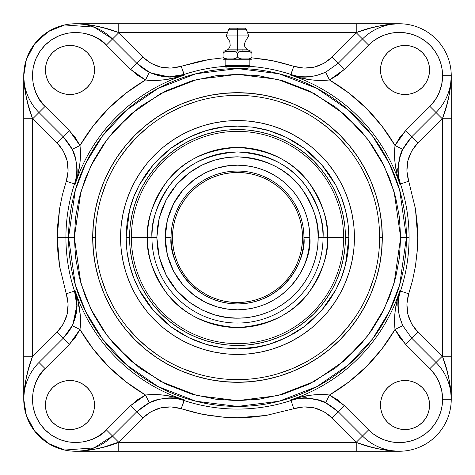 <?xml version="1.0" encoding="UTF-8"?>
<svg xmlns="http://www.w3.org/2000/svg" width="475" height="475" viewBox="0 0 475 475"><rect width="100%" height="100%" fill="white"/><g stroke="black" fill="none" stroke-linecap="round" stroke-linejoin="round"><path stroke-width="0.71" d="M77.069 304.279L76.813 305.496L76.22 298.104L74.504 291.068L75.092 290.575L75.988 294.09L77.063 305.247C77.039 311.891 75.412 318.701 72.182 325.684L63.276 338.194L38.98 362.49A51.995 51.995 0 0 0 23.75 399.255L26.374 415.572L34.806 431.306L48.379 443.466L64.624 450.045L94.175 447.872L112.51 436.02L136.806 411.724L142.922 417.863L130.678 405.597L136.806 411.724L149.316 402.818L145.528 395.022L130.678 405.597L106.382 429.893L112.51 436.02L136.806 411.724L149.316 402.818L158.591 399.433L167.669 398.02L176.296 398.252L184.425 399.908C170.893 395.295 157.932 393.662 145.528 395.022L149.316 402.818C162.058 397.379 173.761 396.411 184.425 399.908L181.23 408.726C166.719 404.575 153.953 407.621 142.922 417.863L118.637 442.148L112.51 436.02A51.995 51.995 0 0 1 23.75 399.255A51.995 51.995 135 0 1 38.98 362.49A51.995 51.995 0 0 0 23.75 399.255L24.195 390.319L25.448 381.662L27.96 371.058L32.413 356.802L32.413 118.198L32.852 118.637L38.98 112.51A51.995 51.995 0 0 1 23.75 75.745A51.995 51.995 0 0 0 38.98 112.51L63.276 136.806L72.182 149.316C77.621 162.058 78.589 173.761 75.092 184.425L74.504 183.932A171.576 171.576 0 0 0 65.924 237.5L57.267 237.5L59.559 208.828L62.373 194.893L66.274 181.23L74.504 183.932A171.576 171.576 0 0 0 65.924 237.5L68.566 237.5A168.934 168.934 0 0 1 237.5 68.566A168.934 168.934 0 0 1 406.434 237.5L409.076 237.5A171.576 171.576 0 0 0 400.496 183.932L399.908 184.425A170.857 170.857 0 0 0 290.575 75.092L291.068 74.504A171.576 171.576 0 0 0 249.185 66.322A171.576 171.576 0 0 1 291.068 74.504C298.906 77.158 307.295 77.508 316.219 75.555L316.231 75.549M400.496 291.068A171.576 171.576 0 0 0 400.496 183.932L399.908 184.425L398.276 176.468L398.003 167.978L399.368 158.852L402.818 149.316L395.022 145.528C393.662 157.932 395.295 170.893 399.908 184.425C397.925 173.998 397.29 168.512 398.003 167.978C400.128 155.64 401.731 149.423 402.818 149.316L411.736 136.794C404.272 145.493 400.176 152.819 399.445 158.775C397.498 167.859 397.848 176.243 400.496 183.932L408.726 181.23L415.441 208.828L417.163 223.119L417.733 237.5L417.163 251.881L415.441 266.172L412.627 280.108L408.726 293.77L400.496 291.068L408.726 293.77C404.575 308.281 407.621 321.047 417.863 332.078L405.597 344.322L399.689 337.339L395.022 329.472L381.942 348.893L366.48 366.48L348.893 381.942L329.472 395.022L337.339 399.689L344.322 405.597L338.194 411.724C329.508 404.272 322.181 400.176 316.225 399.445C307.141 397.498 298.757 397.848 291.068 400.496L290.575 399.908A170.857 170.857 0 0 0 399.908 290.575L400.496 291.068A171.576 171.576 0 0 0 409.076 237.5L406.434 237.5A168.934 168.934 0 0 1 237.5 406.434A168.934 168.934 0 0 1 68.566 237.5L75.323 284.804L85.648 311.529L102.357 338.859L126.421 364.776L158.003 386.561L195.914 401.233L237.5 406.434L279.086 401.233L316.997 386.561L348.579 364.776L372.643 338.859L389.352 311.529L399.677 284.804L406.434 237.5L400.657 237.5L394.131 283.183L384.162 308.999L368.03 335.397L344.785 360.43L314.284 381.467L277.661 395.639L237.5 400.657L197.339 395.639L160.716 381.467L130.215 360.43L106.97 335.397L90.838 308.999L80.869 283.183L74.343 237.5L75.608 217.182L79.361 197.339L85.423 178.392L93.533 160.716L103.372 144.596L114.57 130.215L139.602 106.97L166.001 90.838L191.817 80.869L215.84 75.786L237.5 74.343L259.16 75.786L283.183 80.869L308.999 90.838L335.397 106.97L360.43 130.215L371.628 144.596L381.467 160.716L389.577 178.392L395.639 197.339L399.392 217.182L400.657 237.5L399.392 257.818L395.639 277.661L389.577 296.608L381.467 314.284L371.628 330.404L360.43 344.785L335.397 368.03L308.999 384.162L283.183 394.131L259.16 399.214L237.5 400.657L215.84 399.214L191.817 394.131L166.001 384.162L139.602 368.03L114.57 344.785L103.372 330.404L93.533 314.284L85.423 296.608L79.361 277.661L75.608 257.818L74.343 237.5L68.566 237.5L74.343 237.5L80.869 191.817L90.838 166.001L106.97 139.602L130.215 114.57L160.716 93.533L197.339 79.361L237.5 74.343L277.661 79.361L314.284 93.533L344.785 114.57L368.03 139.602L384.162 166.001L394.131 191.817L400.657 237.5L406.434 237.5L399.677 190.196L389.352 163.471L372.643 136.141L348.579 110.224L316.997 88.439L279.086 73.767L237.5 68.566L195.914 73.767L158.003 88.439L126.421 110.224L102.357 136.141L85.648 163.471L75.323 190.196L68.566 237.5L65.924 237.5A171.576 171.576 0 0 0 74.504 291.068L75.092 290.575A170.857 170.857 0 0 0 184.425 399.908L174.539 397.183L164.57 395.242L154.761 394.369L145.528 395.022A182.406 182.406 0 0 1 79.978 329.472L72.182 325.684L63.264 338.206C68.786 332.209 72.337 326.663 73.934 321.569L77.063 305.247L75.858 315.192L74.361 320.429L72.182 325.684L79.978 329.472C81.338 317.068 79.705 304.107 75.092 290.575A170.857 170.857 0 0 0 184.425 399.908L183.932 400.496A171.576 171.576 0 0 0 291.068 400.496L290.575 399.908L298.532 398.276L307.022 398.003L316.148 399.368L325.684 402.818L338.206 411.736L344.322 405.597L329.472 395.022L325.155 394.493L320.239 394.369L310.43 395.242L300.461 397.183L290.575 399.908A170.857 170.857 0 0 0 399.908 290.575L397.183 300.461L395.242 310.43L394.369 320.239L395.022 329.472L405.597 344.322L411.724 338.194L402.818 325.684L395.022 329.472A182.406 182.406 0 0 1 329.472 395.022L325.684 402.818L329.472 395.022C317.068 393.662 304.107 395.295 290.575 399.908C301.002 397.925 306.488 397.29 307.022 398.003C319.36 400.128 325.577 401.731 325.684 402.818L338.194 411.724L362.49 436.02A51.995 51.995 0 0 0 451.25 399.255L442.587 399.255A43.326 43.326 0 0 1 368.618 429.893L362.49 436.02L368.618 429.893L373.445 434.055L378.83 437.469L384.661 440.052L390.806 441.75L397.13 442.534L403.507 442.373L409.782 441.287L415.839 439.286L421.533 436.418L426.746 432.749L431.359 428.355L435.284 423.326L438.425 417.78L440.717 411.837L442.118 405.614L442.587 399.255L441.75 390.806L439.286 382.678L435.284 375.185L429.893 368.618L436.02 362.49L411.724 338.194L402.818 325.684C397.379 312.942 396.411 301.239 399.908 290.575C395.295 304.107 393.662 317.068 395.022 329.472L402.818 325.684L399.433 316.409L398.02 307.331L398.252 298.704L399.908 290.575L400.496 291.068C397.842 298.906 397.492 307.295 399.445 316.219L399.451 316.231M136.794 411.736C145.463 404.284 152.79 400.188 158.781 399.445C167.693 397.504 176.077 397.854 183.932 400.496A171.576 171.576 0 0 0 291.068 400.496C298.757 397.848 307.141 397.498 316.225 399.445C322.187 400.176 329.513 404.272 338.206 411.736L362.49 436.02A51.995 51.995 45 0 0 451.25 399.255L451.25 356.802L442.587 356.802C447.497 368.903 450.383 383.052 451.25 399.255A51.995 51.995 0 0 0 436.02 362.49L429.893 368.618L405.597 344.322L429.893 368.618A43.326 43.326 0 0 1 442.587 399.255L451.25 399.255L451.25 75.745A51.995 51.995 -45 0 1 436.02 112.51L442.148 118.637A60.657 60.657 0 0 0 442.587 118.198L451.25 118.198L442.587 118.198C447.497 106.097 450.383 91.948 451.25 75.745L450.805 84.681L449.552 93.337L447.04 103.942L442.587 118.198L442.587 356.802L447.04 371.058L449.552 381.662L450.805 390.319L451.25 399.255A51.995 51.995 0 0 0 436.02 362.49L442.148 356.363L442.587 356.802L417.863 332.078L442.148 356.363L436.02 362.49L411.724 338.194L417.863 332.078L411.641 323.855L407.883 314.236L406.879 303.952L408.726 293.77L412.627 280.108L415.441 266.172L417.311 249.832L417.733 237.5L415.441 208.828L408.726 181.23L406.879 171.083L407.871 160.805L411.617 151.181L417.863 142.922L442.148 118.637L417.863 142.922L411.736 136.794L436.02 112.51L442.148 118.637A60.657 60.657 0 0 0 442.587 118.198L442.587 356.802L451.25 356.802L451.25 75.745A51.995 51.995 0 0 0 362.49 38.98L368.618 45.107A43.326 43.326 0 0 1 442.587 75.745L442.118 69.386L440.717 63.163L438.425 57.22L435.284 51.674L431.359 46.645L426.746 42.251L421.533 38.582L415.839 35.714L409.782 33.713L403.507 32.627L397.13 32.466L390.806 33.25L384.661 34.948L378.83 37.531L373.445 40.945L368.618 45.107L344.322 69.403L337.339 75.311L329.472 79.978L348.893 93.058L366.48 108.52L381.942 126.107L395.022 145.528L399.689 137.661L405.597 130.678L417.863 142.922C407.609 154.001 404.563 166.767 408.726 181.23L400.496 183.932C397.848 176.243 397.498 167.859 399.445 158.775C400.176 152.813 404.272 145.487 411.736 136.794L405.597 130.678L429.893 106.382L435.284 99.815L439.286 92.322L441.75 84.194L442.587 75.745L451.25 75.745A51.995 51.995 0 0 0 362.49 38.98L338.194 63.276L344.322 69.403L368.618 45.107L356.363 32.852L356.802 32.413L247.439 32.413L356.802 32.413L332.078 57.137L338.206 63.264L325.684 72.182L316.409 75.567L307.331 76.98L298.704 76.748L290.575 75.092L300.461 77.817L310.43 79.758L320.239 80.631L329.472 79.978L344.322 69.403L332.078 57.137L323.855 63.359L314.236 67.118L303.952 68.121L293.77 66.274L280.018 62.35L265.994 59.529L251.94 57.843L273.036 60.8L293.77 66.274C308.281 70.425 321.047 67.379 332.078 57.137L356.363 32.852L362.49 38.98L338.194 63.276L325.684 72.182L329.472 79.978A182.406 182.406 0 0 1 395.022 145.528L402.818 149.316L411.724 136.806L436.02 112.51A51.995 51.995 0 0 0 451.25 75.745L442.587 75.745A43.326 43.326 0 0 1 429.893 106.382L436.02 112.51L429.893 106.382L405.597 130.678L395.022 145.528L394.369 154.761L395.242 164.57L397.183 174.539L399.908 184.425A170.857 170.857 0 0 0 290.575 75.092C304.107 79.705 317.068 81.338 329.472 79.978L325.684 72.182C312.942 77.621 301.239 78.589 290.575 75.092L293.77 66.274L291.068 74.504M429.572 405.032A24.54 24.54 0 0 1 405.032 429.572A24.54 24.54 0 0 1 380.493 405.032L380.962 400.247L382.363 395.645L384.631 391.4L387.683 387.683L391.4 384.631L395.645 382.363L400.247 380.962L405.032 380.493L409.824 380.962L414.426 382.363L418.665 384.631L422.388 387.683L425.44 391.4L427.708 395.645L429.103 400.247L429.572 405.032L429.103 409.824L427.708 414.426L425.44 418.665L422.388 422.388L418.665 425.44L414.426 427.708L409.824 429.103L405.032 429.572L400.247 429.103L395.645 427.708L391.4 425.44L387.683 422.388L384.631 418.665L382.363 414.426L380.962 409.824L380.493 405.032A24.54 24.54 0 0 1 405.032 380.493A24.54 24.54 0 0 1 429.572 405.032M429.572 69.968A24.54 24.54 0 0 1 405.032 94.507A24.54 24.54 0 0 1 380.493 69.968L380.962 65.176L382.363 60.574L384.631 56.335L387.683 52.612L391.4 49.56L395.645 47.292L400.247 45.897L405.032 45.428L409.824 45.897L414.426 47.292L418.665 49.56L422.388 52.612L425.44 56.335L427.708 60.574L429.103 65.176L429.572 69.968L429.103 74.753L427.708 79.355L425.44 83.6L422.388 87.317L418.665 90.369L414.426 92.637L409.824 94.038L405.032 94.507L400.247 94.038L395.645 92.637L391.4 90.369L387.683 87.317L384.631 83.6L382.363 79.355L380.962 74.753L380.493 69.968A24.54 24.54 0 0 1 405.032 45.428A24.54 24.54 0 0 1 429.572 69.968M94.507 405.032A24.54 24.54 0 0 1 69.968 429.572A24.54 24.54 0 0 1 45.428 405.032L45.897 400.247L47.292 395.645L49.56 391.4L52.612 387.683L56.335 384.631L60.574 382.363L65.176 380.962L69.968 380.493L74.753 380.962L79.355 382.363L83.6 384.631L87.317 387.683L90.369 391.4L92.637 395.645L94.038 400.247L94.507 405.032L94.038 409.824L92.637 414.426L90.369 418.665L87.317 422.388L83.6 425.44L79.355 427.708L74.753 429.103L69.968 429.572L65.176 429.103L60.574 427.708L56.335 425.44L52.612 422.388L49.56 418.665L47.292 414.426L45.897 409.824L45.428 405.032A24.54 24.54 0 0 1 69.968 380.493A24.54 24.54 0 0 1 94.507 405.032M94.507 69.968A24.54 24.54 0 0 1 69.968 94.507A24.54 24.54 0 0 1 45.428 69.968L45.897 65.176L47.292 60.574L49.56 56.335L52.612 52.612L56.335 49.56L60.574 47.292L65.176 45.897L69.968 45.428L74.753 45.897L79.355 47.292L83.6 49.56L87.317 52.612L90.369 56.335L92.637 60.574L94.038 65.176L94.507 69.968L94.038 74.753L92.637 79.355L90.369 83.6L87.317 87.317L83.6 90.369L79.355 92.637L74.753 94.038L69.968 94.507L65.176 94.038L60.574 92.637L56.335 90.369L52.612 87.317L49.56 83.6L47.292 79.355L45.897 74.753L45.428 69.968A24.54 24.54 0 0 1 69.968 45.428A24.54 24.54 0 0 1 94.507 69.968M170.721 77.069L169.753 77.063C163.109 77.039 156.299 75.412 149.316 72.182L136.806 63.276C142.791 68.786 148.337 72.337 153.431 73.934L169.504 76.813L183.932 74.504L181.23 66.274L184.425 75.092L177.3 76.617L169.504 76.813L176.896 76.22L183.932 74.504A171.576 171.576 0 0 1 225.815 66.322A171.576 171.576 0 0 0 183.932 74.504L184.425 75.092A170.857 170.857 0 0 0 75.092 184.425C79.705 170.893 81.338 157.932 79.978 145.528L72.182 149.316L75.567 158.591L76.98 167.669L76.748 176.296L75.092 184.425L74.504 183.932C77.158 176.094 77.508 167.705 75.555 158.781L75.555 158.775M247.57 68.151L229.063 68.139M172.473 237.536A65.028 65.028 0 0 0 180.126 268.102M180.179 268.209A65.028 65.028 0 0 0 183.398 273.576M183.463 273.671A65.028 65.028 0 0 0 201.329 291.537L196.246 287.767L191.52 283.48L187.233 278.754L183.433 273.624L180.15 268.155L177.424 262.384L175.275 256.375L173.725 250.188L172.787 243.871L172.473 237.5L172.787 231.129L173.725 224.812L175.275 218.625L177.424 212.616L180.15 206.845L183.433 201.376L187.233 196.246L191.52 191.52L196.246 187.233L201.376 183.433L206.845 180.15L212.616 177.424L218.625 175.275L224.812 173.725L231.129 172.787L237.5 172.473L243.871 172.787L250.188 173.725L256.375 175.275L262.384 177.424L268.155 180.15L273.624 183.433L278.754 187.233L283.48 191.52L287.767 196.246L291.567 201.376L294.85 206.845L297.576 212.616L299.725 218.625L301.275 224.812L302.213 231.129L302.527 237.5A65.028 65.028 0 0 1 237.5 302.527A65.028 65.028 0 0 1 172.473 237.5A65.028 65.028 0 0 1 237.5 172.473A65.028 65.028 0 0 1 302.527 237.5L302.213 243.871L301.275 250.188L299.725 256.375L297.576 262.384L294.85 268.155L291.567 273.624L287.767 278.754L283.48 283.48L278.754 287.767L273.624 291.567L268.155 294.85L262.384 297.576L256.375 299.725L250.188 301.275L243.871 302.213L237.5 302.527L231.129 302.213L224.812 301.275L218.625 299.725L212.616 297.576L206.845 294.85L201.376 291.567M201.424 291.603A65.028 65.028 0 0 0 206.791 294.821M206.898 294.874A65.028 65.028 0 0 0 237.464 302.527M237.536 302.527A65.028 65.028 0 0 0 268.102 294.874M268.209 294.821A65.028 65.028 0 0 0 273.576 291.603M273.671 291.537A65.028 65.028 0 0 0 291.537 273.671L291.567 273.624M291.603 273.576A65.028 65.028 0 0 0 294.821 268.209M294.874 268.102A65.028 65.028 0 0 0 302.527 237.536M225.946 66.482L225.946 68.044L225.946 66.482L249.054 66.482L225.946 66.482L225.144 65.538L225.946 66.482M251.94 57.778L251.94 59.173L249.856 59.256L249.856 65.538L249.054 66.482L249.054 68.044L249.054 66.482L249.856 65.538L225.144 65.538L249.856 65.538L249.856 59.256L225.144 59.256L225.144 65.538L225.144 59.256L223.565 59.256A3.111 3.111 -90 0 1 223.06 59.173L223.06 57.784M239.673 68.062L245.682 68.133M237.061 68.056L237.595 68.056M231.236 68.109L232.869 68.085M95.386 237.5A142.114 142.114 0 0 0 237.5 379.614A142.114 142.114 0 0 0 379.614 237.5L382.298 237.5A144.798 144.798 0 0 1 237.5 382.298A144.798 144.798 0 0 1 92.702 237.5L95.386 237.5A142.114 142.114 0 0 1 237.5 95.386A142.114 142.114 0 0 1 379.614 237.5A142.114 142.114 0 0 1 237.5 379.614A142.114 142.114 0 0 1 95.386 237.5L92.702 237.5A144.798 144.798 0 0 1 237.5 92.702A144.798 144.798 0 0 1 382.298 237.5L379.614 237.5A142.114 142.114 0 0 0 237.5 95.386A142.114 142.114 0 0 0 95.386 237.5M303.935 237.5A66.435 66.435 0 0 1 237.5 303.935A66.435 66.435 0 0 1 171.065 237.5A66.435 66.435 0 0 1 237.5 171.065A66.435 66.435 0 0 1 303.935 237.5L309.807 237.5A72.307 72.307 0 0 0 237.5 165.193C222.638 164.956 208.181 169.777 194.115 179.657C185.523 186.158 178.719 194.097 173.702 203.472L170.068 211.399L167.42 219.699L165.751 228.528L165.193 237.5L171.065 237.5L165.193 237.5L167.42 255.301L173.702 271.528L183.023 285.042L194.115 295.343L205.817 302.492L217.253 306.915L227.899 309.166L237.5 309.807L244.589 309.457L251.607 308.418L258.489 306.69L265.169 304.303L271.587 301.269L277.673 297.617L283.367 293.396L288.628 288.628L293.396 283.367L297.617 277.673L301.269 271.587L304.303 265.169L306.69 258.489L308.418 251.607L309.457 244.589L309.807 237.5L309.457 230.411L308.418 223.393L306.69 216.511L304.303 209.831L301.269 203.413L297.617 197.327L293.396 191.633L288.628 186.372L283.367 181.604L277.673 177.383L271.587 173.731L265.169 170.697L258.489 168.31L251.607 166.583L244.589 165.543L237.5 165.193L227.899 165.834L217.253 168.085L205.817 172.508L194.115 179.657L183.023 189.958L173.702 203.472L167.42 219.699L165.193 237.5L165.763 246.549L167.408 255.247L169.943 263.275L173.399 270.958L177.953 278.516L182.922 284.929C184.941 287.529 188.676 290.997 194.115 295.343C207.017 304.837 221.481 309.658 237.5 309.807C291.015 308.821 312.71 258.649 309.807 237.5L303.935 237.5C306.607 256.933 286.674 303.032 237.5 303.935C188.326 303.032 168.393 256.933 171.065 237.5A66.435 66.435 0 0 1 237.5 171.065A66.435 66.435 0 0 1 303.935 237.5M156.827 237.5L157.457 227.4L159.291 217.698L162.028 208.988L166.197 199.755L171.059 191.734L176.611 184.579C178.796 181.741 182.958 177.87 189.098 172.959C203.49 162.367 219.628 156.987 237.5 156.827C266.517 158.757 288.028 169.516 302.041 189.098C313.874 207.343 319.253 223.476 318.173 237.5L323.048 237.5C324.188 222.632 318.488 205.521 305.936 186.17C291.08 165.413 268.268 154.007 237.5 151.952C206.732 154.007 183.92 165.413 169.064 186.17C156.513 205.521 150.812 222.632 151.952 237.5L156.827 237.5L151.952 237.5A85.548 85.548 0 0 1 237.5 151.952A85.548 85.548 0 0 1 323.048 237.5L327.56 237.5C328.765 221.849 322.762 203.834 309.552 183.463C293.912 161.607 269.895 149.595 237.5 147.44C205.105 149.595 181.088 161.607 165.448 183.463C152.237 203.834 146.235 221.849 147.44 237.5L151.952 237.5L147.44 237.5A90.06 90.06 0 0 1 237.5 147.44A90.06 90.06 0 0 1 327.56 237.5L343.615 237.5A106.115 106.115 0 0 0 237.5 131.385A106.115 106.115 0 0 0 131.385 237.5L147.44 237.5L131.385 237.5A106.115 106.115 0 0 1 237.5 131.385A106.115 106.115 0 0 1 343.615 237.5A106.115 106.115 0 0 1 237.5 343.615A106.115 106.115 0 0 1 131.385 237.5A106.115 106.115 0 0 0 237.5 343.615A106.115 106.115 0 0 0 343.615 237.5L327.56 237.5A90.06 90.06 0 0 1 237.5 327.56A90.06 90.06 0 0 1 147.44 237.5C146.235 253.151 152.237 271.166 165.448 291.537C181.088 313.393 205.105 325.405 237.5 327.56C269.895 325.405 293.912 313.393 309.552 291.537C322.762 271.166 328.765 253.151 327.56 237.5L323.048 237.5A85.548 85.548 0 0 1 237.5 323.048A85.548 85.548 0 0 1 151.952 237.5A85.548 85.548 0 0 0 237.5 323.048A85.548 85.548 0 0 0 323.048 237.5L318.173 237.5A80.673 80.673 0 0 1 237.5 318.173C220.922 318.44 204.784 313.061 189.098 302.041C179.508 294.785 171.914 285.926 166.315 275.464L162.266 266.623L159.309 257.361L157.445 247.505L156.827 237.5L159.309 217.639L166.315 199.536L176.718 184.454L189.098 172.959L202.148 164.985L214.914 160.051L226.789 157.54L237.5 156.827L245.409 157.213L253.24 158.377L260.918 160.301L268.375 162.967L275.53 166.351L282.322 170.424L288.681 175.138L294.548 180.453L299.862 186.319L304.576 192.678L308.649 199.47L312.033 206.625L314.699 214.083L316.623 221.76L317.787 229.591L318.173 237.5L317.787 245.409L316.623 253.24L314.699 260.918L312.033 268.375L308.649 275.53L304.576 282.322L299.862 288.681L294.548 294.548L288.681 299.862L282.322 304.576L275.53 308.649L268.375 312.033L260.918 314.699L253.24 316.623L245.409 317.787L237.5 318.173L226.789 317.46L214.914 314.949L202.148 310.015L189.098 302.041L176.718 290.546L166.315 275.464L159.309 257.361L156.827 237.5M139.222 289.916L153.585 310.739L170.673 326.604L188.694 337.618L206.316 344.428L222.716 347.896L237.5 348.882L252.284 347.896L268.684 344.428L286.306 337.618L304.327 326.604L321.415 310.739L335.777 289.916C335.777 288.948 348.412 270.637 348.882 237.5L345.438 237.5A107.938 107.938 0 0 1 237.5 345.438A107.938 107.938 0 0 1 129.562 237.5L130.085 248.081L131.634 258.56L134.211 268.832L137.78 278.807L142.31 288.378L147.755 297.469L154.066 305.977L161.179 313.821L169.023 320.934L177.531 327.245L186.622 332.69L196.193 337.22L206.168 340.789L216.44 343.366L226.919 344.915L237.5 345.438L248.081 344.915L258.56 343.366L268.832 340.789L278.807 337.22L288.378 332.69L297.469 327.245L305.977 320.934L313.821 313.821L320.934 305.977L327.245 297.469L332.69 288.378L337.22 278.807L340.789 268.832L343.366 258.56L344.915 248.081L345.438 237.5L344.915 226.919L343.366 216.44L340.789 206.168L337.22 196.193L332.69 186.622L327.245 177.531L320.934 169.023L313.821 161.179L305.977 154.066L297.469 147.755L288.378 142.31L278.807 137.78L268.832 134.211L258.56 131.634L248.081 130.085L237.5 129.562L226.919 130.085L216.44 131.634L206.168 134.211L196.193 137.78L186.622 142.31L177.531 147.755L169.023 154.066L161.179 161.179L154.066 169.023L147.755 177.531L142.31 186.622L137.78 196.193L134.211 206.168L131.634 216.44L130.085 226.919L129.562 237.5A107.938 107.938 0 0 1 237.5 129.562A107.938 107.938 0 0 1 345.438 237.5L348.882 237.5L348.015 223.63L345.456 210.081L341.317 197.149L335.777 185.084L321.415 164.261L304.327 148.396L286.306 137.382L268.684 130.572L252.284 127.104L237.5 126.118L222.716 127.104L206.316 130.572L188.694 137.382L170.673 148.396L153.585 164.261L139.222 185.084L133.683 197.149L129.544 210.081L126.985 223.63L126.118 237.5L129.562 237.5L126.118 237.5L126.985 251.37L129.544 264.919L133.683 277.851L139.222 289.916L142.061 294.922L148.77 304.831L153.431 310.561L161.714 319.123L170.673 326.604L179.497 332.589L188.48 337.511L197.357 341.394L206.316 344.428C206.88 344.903 212.349 346.061 222.716 347.896L237.5 348.882C260.389 349.25 282.667 341.822 304.327 326.604L313.292 319.123L321.415 310.739L329.193 300.734L335.777 289.916L341.317 277.851L345.456 264.919L348.882 237.5C348.804 218.957 344.44 201.489 335.777 185.084L329.128 174.165L321.569 164.439L313.286 155.877L304.327 148.396L295.503 142.411L286.52 137.489L277.643 133.606L268.684 130.572C268.12 130.097 262.651 128.939 252.284 127.104L237.5 126.118C214.611 125.75 192.333 133.178 170.673 148.396L161.708 155.877L153.585 164.261L145.807 174.266L139.222 185.084C139.276 185.968 126.593 204.274 126.118 237.5C126.196 256.043 130.56 273.511 139.222 289.916L152.024 308.916L170.377 326.378M335.777 289.91L340.961 278.754M341.311 277.851L345.206 265.869M236.271 51.027L235.066 51.027M232.726 51.027L225.435 51.027M242.119 51.027L242.119 49.145L242.119 51.027L250.473 51.027L246.454 49.145C245.937 46.016 240.908 47.358 248.775 35.946L226.225 35.946L237.5 35.946L237.5 49.145L246.454 49.145L228.546 49.145L237.5 49.145L237.5 51.027L237.5 35.946L248.775 35.946L246.234 29.23L237.5 29.23L237.5 35.946L237.5 29.23L246.234 29.23L242.119 29.23L246.234 29.23L244.714 28.179L237.5 28.179L237.5 29.23L237.5 28.179L230.286 28.179L240.896 28.179L232.619 28.179M134.389 182.358A116.927 116.927 0 0 0 120.573 237.5A116.927 116.927 0 0 1 237.5 120.573A116.927 116.927 0 0 1 354.427 237.5A116.927 116.927 0 0 0 340.611 182.358M334.762 172.603A116.927 116.927 0 0 0 302.397 140.238M292.642 134.389A116.927 116.927 0 0 0 182.358 134.389M172.603 140.238A116.927 116.927 0 0 0 140.238 172.603M243.271 28.179L244.429 28.179M240.932 28.179L242.583 28.179M224.527 51.027L228.546 49.145L230.238 45.796L229.769 41.456L226.225 35.946L228.766 29.23L237.5 29.23L228.766 29.23L230.286 28.179M340.611 292.642A116.927 116.927 0 0 0 354.427 237.5L353.863 248.959L352.183 260.312L349.392 271.445L345.527 282.245L340.622 292.618L334.721 302.462L327.887 311.677L320.18 320.18L311.677 327.887L302.462 334.721L292.618 340.622L282.245 345.527L271.445 349.392L260.312 352.183L248.959 353.863L237.5 354.427L226.041 353.863L214.688 352.183L203.555 349.392L192.755 345.527L182.382 340.622L172.538 334.721L163.323 327.887L154.82 320.18L147.113 311.677L140.279 302.462L134.377 292.618L129.473 282.245L125.608 271.445L122.817 260.312L121.137 248.959L120.573 237.5L121.137 226.041L122.817 214.688L125.608 203.555L129.473 192.755L134.377 182.382L140.279 172.538L147.113 163.323L154.82 154.82L163.323 147.113L172.538 140.279L182.382 134.377L192.755 129.473L203.555 125.608L214.688 122.817L226.041 121.137L237.5 120.573L248.959 121.137L260.312 122.817L271.445 125.608L282.245 129.473L292.618 134.377L302.462 140.279L311.677 147.113L320.18 154.82L327.887 163.323L334.721 172.538L340.622 182.382L345.527 192.755L349.392 203.555L352.183 214.688L353.863 226.041L354.427 237.5A116.927 116.927 0 0 1 237.5 354.427A116.927 116.927 0 0 1 120.573 237.5A116.927 116.927 0 0 0 134.389 292.642M345.456 264.919L348.015 251.37L348.882 237.5M140.238 302.397A116.927 116.927 0 0 0 172.603 334.762M182.358 340.611A116.927 116.927 0 0 0 292.642 340.611M302.397 334.762A116.927 116.927 0 0 0 334.762 302.397M349.392 203.555L345.527 192.755M302.462 140.279L292.618 134.377M203.555 125.608L192.755 129.473M140.279 172.538L134.377 182.382M125.608 271.445L129.473 282.245M172.538 334.721L182.382 340.622M271.445 349.392L282.245 345.527M334.721 302.462L340.622 292.618M255.259 127.543L261.327 128.695M280.345 134.686L281.723 135.274M318.012 160.538L318.856 161.429M348.864 235.493L348.87 236.128M347.445 255.348L346.631 259.772M341.371 277.709L341.109 278.38M311.606 320.655L310.395 321.718M301.328 328.777L299.416 330.083M298.448 330.725L293.158 333.978M282.002 339.607L274.402 342.594M261.85 346.186L258.857 346.815M257.765 347.023L237.5 348.882M219.771 347.463L213.673 346.305M194.655 340.314L193.277 339.726M156.987 314.462L156.144 313.571M126.136 239.471L126.124 238.836M127.555 219.652L128.369 215.228M133.635 197.285L133.891 196.626M163.394 154.345L164.605 153.283M173.672 146.223L175.584 144.917M176.552 144.275L181.842 141.022M192.998 135.393L200.598 132.406M213.15 128.814L216.143 128.185M217.235 127.977L219.462 127.591M236.687 126.124L237.061 126.118M250.473 51.027L223.565 51.027A3.188 3.188 0 0 0 223.06 51.122L223.06 51.395M335.777 185.084L322.976 166.09L304.629 148.622M139.205 185.125L134.045 196.24M133.683 197.149L129.794 209.131M129.544 210.081L126.118 237.5M251.37 52.606L251.94 53.396L251.94 51.122A3.188 3.188 0 0 0 251.435 51.027L237.5 51.027M223.06 51.989L223.06 59.173A3.111 3.111 90 0 0 223.565 59.256L251.94 59.173L251.94 57.018L250.438 58.366L248.579 58.924L240.92 58.93L239.038 58.383L237.5 57.018L235.992 58.366L234.133 58.924L226.48 58.93L224.598 58.383L223.06 57.018L223.06 51.989L223.06 53.396L223.63 52.606M238.889 52.03L240.849 51.395L244.72 51.122L248.597 51.395L250.462 51.989L251.94 53.396L251.94 57.018L251.94 53.396M226.539 51.371L234.151 51.395L236.016 51.989L237.5 53.396L238.07 52.606M225.601 51.585L224.711 51.906M251.435 51.027L223.565 51.027M224.449 52.036L226.403 51.395L230.28 51.122L234.151 51.395L236.016 51.989M236.93 52.606L237.5 53.396L238.978 51.989L240.849 51.395L248.597 51.395L246.519 51.169M232.881 51.223L232.073 51.169M226.326 51.413L225.56 51.597M224.752 58.449L225.762 58.781M228.861 59.149L226.462 58.93M250.254 51.888L249.44 51.597M245.937 59.155L248.532 58.93M248.615 58.918L249.232 58.787M251.94 58.377L251.94 57.018L250.438 58.366L248.579 58.924L242.826 59.132L239.038 58.383L237.5 57.018L237.5 53.396L237.5 57.018L235.992 58.366L232.222 59.126L228.386 59.132L224.598 58.383L223.06 57.018L223.06 58.366M248.597 51.395L250.462 51.989M223.06 53.396L224.538 51.989L226.403 51.395M373.492 278.754L368.796 291.887M355.662 316.457L347.356 327.655L337.992 337.992L327.655 347.356M304.493 362.835L291.887 368.796L278.754 373.492M196.246 373.492L183.112 368.796M158.543 355.662L147.345 347.356L137.008 337.992L127.644 327.655M112.165 304.493L106.204 291.887L101.508 278.754M101.508 196.246L106.204 183.112M119.338 158.543L127.644 147.345L137.008 137.008L147.345 127.644M170.507 112.165L183.112 106.204L196.246 101.508M278.754 101.508L291.887 106.204M316.457 119.338L327.655 127.644L337.992 137.008L347.356 147.345M362.835 170.507L368.796 183.112L373.492 196.246M225.215 58.627L226.379 58.912M242.119 59.078L243.212 59.149M246.127 59.149L248.52 58.93M249.179 58.799L250.224 58.461M223.565 59.256L251.435 59.256M92.702 237.5L93.403 251.691L95.487 265.751L98.937 279.532L103.728 292.909L109.802 305.758L117.105 317.941L125.572 329.359L135.114 339.886L145.641 349.428L157.059 357.895L169.243 365.198L182.091 371.272L195.468 376.063L209.249 379.513L223.309 381.597L237.5 382.298L251.691 381.597L265.751 379.513L279.532 376.063L292.909 371.272L305.758 365.198L317.941 357.895L329.359 349.428L339.886 339.886L349.428 329.359L357.895 317.941L365.198 305.758L371.272 292.909L376.063 279.532L379.513 265.751L381.597 251.691L382.298 237.5L381.597 223.309L379.513 209.249L376.063 195.468L371.272 182.091L365.198 169.243L357.895 157.059L349.428 145.641L339.886 135.114L329.359 125.572L317.941 117.105L305.758 109.802L292.909 103.728L279.532 98.937L265.751 95.487L251.691 93.403L237.5 92.702L223.309 93.403L209.249 95.487L195.468 98.937L182.091 103.728L169.243 109.802L157.059 117.105L145.641 125.572L135.114 135.114L125.572 145.641L117.105 157.059L109.802 169.243L103.728 182.091L98.937 195.468L95.487 209.249L93.403 223.309L92.702 237.5M151.323 73.091L169.753 77.063L159.808 75.858L154.571 74.361L149.316 72.182L145.528 79.978C157.932 81.338 170.893 79.705 184.425 75.092L173.583 76.986M226.818 67.836L225.946 68.044M249.054 66.482L249.054 68.044L248.188 67.836M63.276 338.194L38.98 362.49L45.107 368.618L69.403 344.322L45.107 368.618L39.716 375.185L35.714 382.678L33.25 390.806L32.413 399.255L33.25 407.71L35.714 415.839L39.716 423.326L45.107 429.893L51.674 435.284L59.161 439.286L67.29 441.75L75.745 442.587L84.194 441.75L92.322 439.286L99.815 435.284L106.382 429.893L130.678 405.597L137.661 399.689L145.528 395.022L126.107 381.942L108.52 366.48L93.058 348.893L79.978 329.472L75.311 337.339L69.403 344.322L57.137 332.078L69.403 344.322L79.978 329.472L80.507 325.155L80.376 315.602L77.817 300.461L75.092 290.575L76.986 301.417M302.527 237.464A65.028 65.028 0 0 0 294.874 206.898M294.821 206.791A65.028 65.028 0 0 0 291.603 201.424M291.537 201.329A65.028 65.028 0 0 0 273.671 183.463L273.624 183.433M273.576 183.398A65.028 65.028 0 0 0 268.209 180.179M268.102 180.126A65.028 65.028 0 0 0 237.536 172.473M237.464 172.473A65.028 65.028 0 0 0 206.898 180.126M206.791 180.179A65.028 65.028 0 0 0 201.424 183.398M201.329 183.463A65.028 65.028 0 0 0 183.463 201.329L183.433 201.376M183.398 201.424A65.028 65.028 0 0 0 180.179 206.791M180.126 206.898A65.028 65.028 0 0 0 172.473 237.464M136.806 63.276L112.51 38.98L118.637 32.852L142.922 57.137C154.001 67.391 166.767 70.437 181.23 66.274L209.006 59.529L223.208 57.831L209.006 59.529L199.595 61.299L181.23 66.274L171.083 68.121L160.805 67.129L151.181 63.383L142.922 57.137L130.678 69.403L145.528 79.978L149.845 80.507L154.761 80.631L164.57 79.758L174.539 77.817L184.425 75.092A170.857 170.857 0 0 0 75.092 184.425L77.817 174.539L79.758 164.57L80.631 154.761L79.978 145.528L69.403 130.678L63.276 136.806L72.182 149.316L79.978 145.528A182.406 182.406 0 0 1 145.528 79.978L149.316 72.182L136.806 63.276L142.922 57.137L118.637 32.852A60.657 60.657 0 0 0 118.198 32.413L227.561 32.413L118.198 32.413A60.657 60.657 0 0 1 118.637 32.852L106.382 45.107L130.678 69.403L136.806 63.276L112.51 38.98L94.175 27.128L64.624 24.955L48.379 31.534L34.806 43.694L26.374 59.428L23.75 75.745L23.75 356.802L32.413 356.802A60.657 60.657 0 0 1 32.852 356.363L57.137 332.078C67.391 320.999 70.437 308.233 66.274 293.77L59.559 266.172L57.837 251.881L57.267 237.5L65.924 237.5A171.576 171.576 0 0 0 74.504 291.068L66.274 293.77L74.504 291.068L76.813 305.496L73.091 323.677M158.781 399.445L158.775 399.445C167.705 397.492 176.094 397.842 183.932 400.496M187.233 196.246L191.52 191.52L196.246 187.233L191.556 191.484M212.658 177.407L218.625 175.275M278.754 187.233L283.48 191.52L287.767 196.246L283.516 191.556M297.593 212.658L299.725 218.625M287.767 278.754L283.48 283.48L278.754 287.767L283.444 283.516M262.342 297.593L256.375 299.725M196.246 287.767L191.52 283.48L187.233 278.754L191.484 283.444M177.407 262.342L175.275 256.375M74.504 183.932L66.274 181.23C70.425 166.719 67.379 153.953 57.137 142.922L63.264 136.794C70.716 145.463 74.812 152.79 75.555 158.781C77.496 167.693 77.146 176.077 74.504 183.932M38.98 112.51L63.276 136.806L69.403 130.678L45.107 106.382L38.98 112.51L45.107 106.382L69.403 130.678L75.311 137.661L79.978 145.528L93.058 126.107L108.52 108.52L126.107 93.058L145.528 79.978L137.661 75.311L130.678 69.403L106.382 45.107L99.815 39.716L92.322 35.714L84.194 33.25L75.745 32.413L67.29 33.25L59.161 35.714L51.674 39.716L45.107 45.107L39.716 51.674L35.714 59.161L33.25 67.29L32.413 75.745L33.25 84.194L35.714 92.322L39.716 99.815L45.107 106.382C34.913 98.652 22.847 68.198 45.107 45.107C68.198 22.847 98.652 34.913 106.382 45.107L112.51 38.98A51.995 51.995 -135 0 0 23.75 75.745L24.195 84.681L25.448 93.337L27.96 103.942L32.413 118.198L23.75 118.198L32.413 118.198C27.503 106.097 24.617 91.948 23.75 75.745L23.75 399.255C24.617 383.052 27.503 368.903 32.413 356.802L32.413 118.198L57.137 142.922L32.852 118.637L38.98 112.51M63.264 136.794L57.137 142.922L63.359 151.145L67.118 160.764L68.121 171.047L66.274 181.23L62.373 194.893L59.559 208.828L57.689 225.168L57.267 237.5L59.559 266.172L66.274 293.77L68.121 303.917L67.129 314.195L63.383 323.819L57.137 332.078L32.852 356.363A60.657 60.657 0 0 0 32.413 356.802L23.75 356.802L23.75 399.255A51.995 51.995 0 0 1 38.98 362.49L45.107 368.618C34.913 376.348 22.847 406.802 45.107 429.893C68.198 452.152 98.652 440.088 106.382 429.893L118.637 442.148L142.922 417.863L151.145 411.641L160.764 407.883L171.047 406.879L181.23 408.726L183.932 400.502M344.322 405.597L368.618 429.893L344.322 405.597M291.068 400.496L293.77 408.726L266.172 415.441L251.881 417.163L237.5 417.733L223.119 417.163L201.833 414.17L181.23 408.726L194.893 412.627L208.828 415.441L225.168 417.311L237.5 417.733L266.172 415.441L293.77 408.726L291.068 400.496M338.206 411.736L332.078 417.863C320.999 407.609 308.233 404.563 293.77 408.726L303.917 406.879L314.195 407.871L323.819 411.617L332.078 417.863L338.206 411.736M356.363 442.148L332.078 417.863L356.363 442.148L362.49 436.02L356.363 442.148A60.657 60.657 0 0 0 356.802 442.587A60.657 60.657 0 0 1 356.363 442.148M356.802 32.413L371.058 27.96L381.662 25.448L390.319 24.195L399.255 23.75L118.198 23.75L118.198 32.413L118.198 23.75L75.745 23.75L84.681 24.195L93.337 25.448L103.942 27.96L118.198 32.413C106.097 27.503 91.948 24.617 75.745 23.75L356.802 23.75L356.802 32.413L356.802 23.75L399.255 23.75C383.052 24.617 368.903 27.503 356.802 32.413M399.255 451.25L390.319 450.805L381.662 449.552L371.058 447.04L356.802 442.587L118.198 442.587L118.637 442.148L103.942 447.04L93.337 449.552L84.681 450.805L75.745 451.25L399.255 451.25C383.052 450.383 368.903 447.497 356.802 442.587L356.802 451.25L356.802 442.587L118.198 442.587L118.198 451.25L118.198 442.587C106.097 447.497 91.948 450.383 75.745 451.25L399.255 451.25M49.56 56.335L52.612 52.612M60.574 47.292L65.176 45.897M83.6 49.56L87.317 52.612M94.038 74.753L92.637 79.355M65.176 94.038L60.574 92.637M47.292 79.355L45.897 74.753M49.56 391.4L52.612 387.683M74.753 380.962L79.355 382.363M94.038 409.824L92.637 414.426M79.355 427.708L74.753 429.103M56.335 425.44L52.612 422.388M47.292 414.426L45.897 409.824M380.962 65.176L382.363 60.574M395.645 47.292L400.247 45.897M418.665 49.56L422.388 52.612M427.708 60.574L429.103 65.176M425.44 83.6L422.388 87.317M400.247 94.038L395.645 92.637M380.962 400.247L382.363 395.645M409.824 380.962L414.426 382.363M427.708 395.645L429.103 400.247M425.44 418.665L422.388 422.388M414.426 427.708L409.824 429.103M391.4 425.44L387.683 422.388M240.118 28.179L234.882 28.179"/></g></svg>

